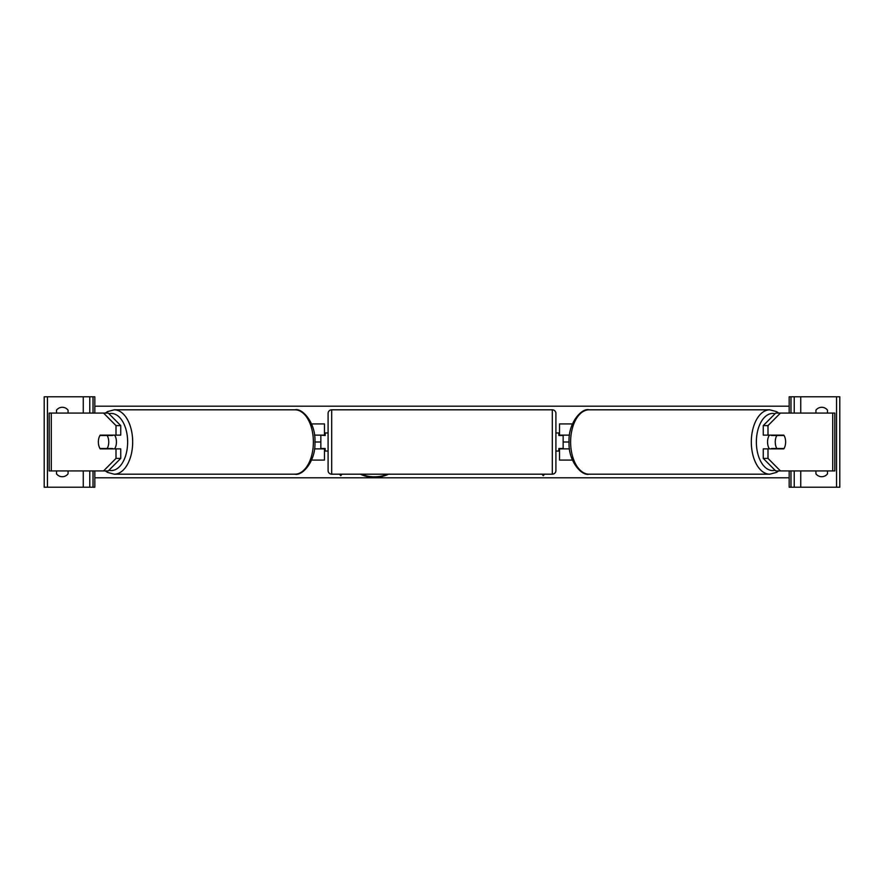 <?xml version="1.0" encoding="UTF-8"?>
<svg xmlns="http://www.w3.org/2000/svg" width="884" height="884" viewBox="0 0 884 884"><rect width="100%" height="100%" fill="white"/><g stroke="black" fill="none" stroke-linecap="round" stroke-linejoin="round"><path stroke-width="1.33" d="M311.555 460.078L324.472 460.078L324.472 448.873L314.483 448.873M320.848 435.127L325.19 435.492L325.19 432.961L328.086 432.961M320.848 435.492L320.848 448.873M324.472 435.492L324.472 423.922L311.555 423.922M314.483 435.127L324.472 435.127M120.743 425.602L116.003 425.602L103.55 413.071L108.29 413.071L120.743 425.602L120.743 435.127L100.179 435.127A9.039 5.182 -90 0 0 98.367 442A9.039 5.182 -90 0 0 100.179 448.873L116.003 448.873L116.003 458.398L120.743 458.398L120.743 448.873L116.003 448.873M120.743 458.398L108.29 470.929L49.184 470.929L49.184 413.071L103.55 413.071M116.003 435.127L116.003 425.602M103.55 470.929L116.003 458.398M56.499 470.929L56.499 473.824A7.238 7.238 0 0 0 68.068 473.824L68.068 470.929M68.068 413.071L68.068 410.176A7.238 7.238 0 0 0 56.499 410.176L56.499 413.071M94.831 413.071L94.831 396.794L44.2 396.794L44.2 487.206L47.46 487.206L47.46 396.794M94.831 470.929L94.831 487.206L47.46 487.206M89.77 487.206L89.77 470.929L89.77 487.206M89.77 413.071L89.77 396.794L89.77 413.071M331.699 409.811A3.613 3.613 0 0 0 328.086 413.436L328.086 470.564A3.613 3.613 0 0 0 331.699 474.189L552.301 474.189A3.613 3.613 0 0 0 555.914 470.564L555.914 413.436A3.613 3.613 0 0 0 552.301 409.811L331.699 409.811L331.699 474.189M320.848 448.508L325.19 448.508L325.19 451.039L328.086 451.039M555.914 432.961L558.81 432.961L558.81 435.492L563.152 435.492L563.152 448.508L558.81 448.508L558.81 451.039L555.914 451.039M107.152 448.508L99.958 448.508A9.039 5.182 90 0 1 98.367 442A9.039 5.182 90 0 1 99.958 435.492L107.152 435.492A9.039 5.182 90 0 1 108.743 442A9.039 5.182 90 0 1 107.152 448.508L112.489 448.508A9.039 5.182 90 0 1 112.257 448.873M114.622 435.127A9.039 5.182 90 0 1 116.445 442A9.039 5.182 90 0 1 114.622 448.873M112.257 435.127A9.039 5.182 90 0 1 112.489 435.492L107.152 435.492M767.997 435.127L767.997 425.602L780.45 413.071L775.71 413.071L763.257 425.602L763.257 435.127L783.821 435.127A9.039 5.182 -90 0 1 785.633 442A9.039 5.182 -90 0 1 783.821 448.873L767.997 448.873L767.997 458.398L763.257 458.398L763.257 448.873L767.997 448.873M763.257 458.398L775.71 470.929L834.816 470.929L834.816 413.071L780.45 413.071M763.257 425.602L767.997 425.602M780.45 470.929L767.997 458.398M785.633 442A9.039 5.182 90 0 0 784.042 435.492L776.848 435.492A9.039 5.182 90 0 0 775.257 442A9.039 5.182 90 0 0 776.848 448.508L784.042 448.508A9.039 5.182 90 0 0 785.633 442M769.378 435.127A9.039 5.182 90 0 0 767.555 442A9.039 5.182 90 0 0 769.378 448.873M776.848 435.492L771.511 435.492A9.039 5.182 90 0 1 771.743 435.127M776.848 448.508L771.511 448.508A9.039 5.182 90 0 0 771.743 448.873M827.501 470.929L827.501 473.824A7.238 7.238 0 0 1 815.932 473.824L815.932 470.929M827.501 413.071L827.501 410.176A7.238 7.238 0 0 0 815.932 410.176L815.932 413.071M789.169 413.071L789.169 396.794L839.8 396.794L839.8 487.206L836.54 487.206L836.54 396.794M789.169 470.929L789.169 487.206L836.54 487.206M794.23 487.206L794.23 470.929M794.23 413.071L794.23 396.794M572.445 460.078L559.528 460.078L559.528 448.873L569.517 448.873M559.528 435.492L559.528 423.922L572.445 423.922M569.517 435.127L559.528 435.127M360.429 474.189A24.398 17.249 180 0 0 374.462 477.327A24.398 17.249 180 0 0 388.485 474.189M361.523 474.189A24.398 17.249 180 0 0 374.462 476.808A24.398 17.249 180 0 0 387.402 474.189M339.489 474.189L340.738 475.714L341.998 474.189M789.169 477.802L94.831 477.802M778.694 413.071L776.472 411.59L769.776 409.811A32.189 18.465 90 0 0 751.323 442A32.189 18.465 90 0 0 769.776 474.189L589.076 474.189A32.189 18.465 -90 0 1 570.622 442A32.189 18.465 -90 0 1 589.076 409.811C581.517 407.734 567.981 423.259 569.075 442L563.152 442M320.848 442L314.925 442C316.019 460.741 302.483 476.266 294.924 474.189A32.189 18.465 -90 0 0 313.378 442A32.189 18.465 -90 0 0 294.924 409.811L114.224 409.811A32.189 18.465 90 0 1 132.677 442A32.189 18.465 90 0 1 114.224 474.189L294.924 474.189M544.511 474.189L543.262 475.714L542.002 474.189M789.169 406.198L94.831 406.198M544.091 474.189L543.262 475.714M543.262 475.205L542.422 474.189M339.909 474.189L340.738 475.205L341.578 474.189M51.272 470.929L51.272 413.071M83.262 487.206L83.262 470.929M83.262 413.071L83.262 396.794M93.019 487.206L93.019 470.929M93.019 413.071L93.019 396.794M552.301 474.189L552.301 409.811M108.942 470.277A28.564 16.387 -90 0 0 127.639 442A28.564 16.387 -90 0 0 108.942 413.723M832.728 470.929L832.728 413.071M775.058 470.277A28.564 16.387 -90 0 1 756.361 442A28.564 16.387 -90 0 1 775.058 413.723M800.738 487.206L800.738 470.929M800.738 413.071L800.738 396.794M790.981 487.206L790.981 470.929M790.981 413.071L790.981 396.794M105.306 470.929L107.528 472.41L114.224 474.189M314.925 442C316.019 423.259 302.483 407.734 294.924 409.811M105.306 413.071L107.528 411.59L114.224 409.811M769.776 409.811L589.076 409.811M569.075 442C567.981 460.741 581.517 476.266 589.076 474.189M778.694 470.929L776.472 472.41L769.776 474.189"/></g></svg>
